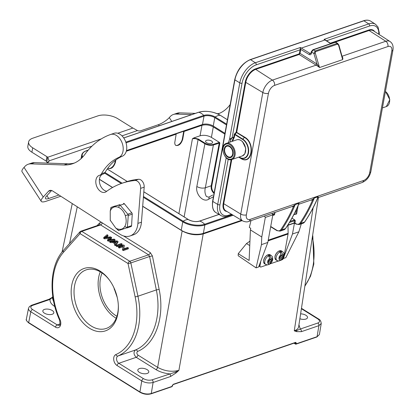 <?xml version="1.0" encoding="UTF-8"?>
<svg xmlns="http://www.w3.org/2000/svg" width="415" height="415" viewBox="0 0 415 415"><rect width="100%" height="100%" fill="white"/><g stroke="black" fill="none" stroke-linecap="round" stroke-linejoin="round"><path stroke-width="0.62" d="M99.968 271.031A32.982 22.254 71.1 0 1 109.685 280.421A32.982 22.254 71.1 0 1 118.348 305.705A32.982 22.254 71.1 0 1 93.852 330.423A32.982 22.254 71.1 0 1 71.354 287.984A32.982 22.254 71.1 0 1 99.968 271.031M291.978 218.119L294.723 219.888L290.127 221.351M312.23 199.641L314.347 198.038L312.531 200.149A202.37 136.551 71.1 0 1 299.983 223.042A5.478 3.699 71.1 0 1 295.952 223.716L294.961 223.094L295.361 220.894L294.723 219.888M293.83 214.669L296.601 214.016L298.11 205.716M337.717 43.471L335.268 42.325A1.017 0.685 -108.9 0 0 334.781 42.247L336.026 42.377M318.637 66.125L318.326 66.576L316.142 65.176A1.017 0.555 123 0 0 317.019 64.055L319.54 67.541L342.666 59.615L342.489 57.955L342.878 58.157L342.666 59.615L338.562 45.116L337.514 44.161L315.618 51.668L315.11 50.926L313.906 53.499L311.598 52.103A1.017 0.477 -169.7 0 1 311.297 51.673L312.832 49.769A1.017 0.685 71.1 0 1 313.325 49.847L311.598 52.103L311.354 53.421C311.006 54.692 310.27 55.06 309.159 54.531A1.017 0.565 -58.6 0 1 310.015 53.4L311.043 53.047M230.88 139.476L231.995 137.951M229.625 139.118L230.88 139.482M289.442 222.497L294.51 220.759L294.183 219.96M379.196 34.518L379.294 33.008L378.034 27.032L375.544 24.298A18.161 10.318 121.9 0 0 368.717 23.894L324.203 39.337M325.241 39.965L324.177 39.347M324.224 39.332L325.552 40.105L325.739 40.603M325.531 40.276L324.032 39.384M311.354 53.421A1.017 0.477 -169.7 0 1 311.343 53.416A1.017 0.477 -169.7 0 1 311.053 52.99L310.762 53.509L310.015 53.4L301.326 48.099L324.981 39.99L330.708 43.642M228.442 142.667L229.578 139.134L232.141 137.723L233.671 137.443A1.017 0.685 -108.9 0 0 233.77 137.173L232.141 137.728L242.054 83.176A16.538 9.4 -58.1 0 1 256.211 64.859L300.081 49.826L300.361 47.492L300.642 49.899L300.014 53.359L317.019 64.055L313.896 53.504L315.265 53.104L319.54 67.541L318.331 66.576M300.107 49.385L300.673 49.354L309.159 54.531M301.326 48.099L300.403 47.523M295.361 220.894L294.51 220.759L294.111 222.974L287.808 225.138M296.673 208.895L295.76 213.917L296.601 214.016M295.231 214.187L293.887 214.555M240.679 158.157C251.578 165.611 255.578 143.382 244.43 137.427L236.135 132.292L234.605 133.853A0.814 0.462 121.9 0 0 234.247 134.527L233.77 137.173L234.335 137.251L234.817 134.605L242.604 139.461A10.219 6.894 71.1 0 1 248.139 152.777A10.219 6.894 71.1 0 1 239.388 157.202L239.118 157.031M316.142 65.176L299.148 54.484L300.014 53.359L299.454 53.286L298.93 53.96A0.405 0.275 -108.9 0 0 299.148 54.484L255.702 69.378A11.537 6.557 121.9 0 0 245.825 82.149L236.7 132.364L236.135 132.292L245.265 82.077A11.942 6.785 -58.1 0 1 255.484 68.849L298.93 53.96M317.542 198.225L317.906 197.628M317.932 197.566L318.175 196.731L317.465 197.831M298.395 204.367L298.945 203.77M293.094 206.198L295.215 204.6L293.395 206.717A0.607 0.446 79.3 0 0 292.923 206.26M342.489 57.955L338.868 44.991M337.514 44.161L337.006 43.43L315.177 50.915M315.618 51.668L315.265 53.104M234.605 133.853L234.994 134.268L236.7 132.364L244.606 137.09C255.998 143.305 251.91 165.917 240.752 158.406L238.75 157.161M312.059 199.698A0.602 0.441 -100.9 0 1 312.531 200.149A4.658 3.144 -108.9 0 1 311.162 200.009M342.038 56.186L342.878 58.157M233.111 152.046A6.292 4.243 -108.9 0 0 226.632 145.649A6.292 4.243 -108.9 0 0 224.655 152.979A6.292 4.243 -108.9 0 0 230.709 157.555A6.292 4.243 -108.9 0 0 233.111 152.046M278.818 251.158A4.871 2.77 121.9 0 0 274.938 257.378M280.971 255.318L282.044 255.988L282.392 254.079L281.017 251.21A5.276 2.998 -58.1 0 0 279.741 251.646L281.116 254.514L280.768 256.429L279.228 256.952A3.247 1.847 -58.1 0 1 281.116 254.514M280.763 252.621L281.017 251.21M280.799 256.257L281.775 255.822M279.855 257.622L280.021 256.683M278.942 258.54L280.478 258.011L280.13 259.925A3.247 1.847 -58.1 0 1 278.942 258.54L279.228 256.952M280.13 259.925L279.16 261.045L277.054 260.594A5.276 2.998 -58.1 0 1 276.426 256.361A5.276 2.998 -58.1 0 1 280.026 251.822M279.041 257.113L280.478 258.011M282.392 254.079A3.247 1.847 -58.1 0 1 283.58 255.464L283.295 257.046A3.247 1.847 -58.1 0 1 281.406 259.489L281.002 260.335L283.113 258.197L284.073 255.873L283.881 253.103L282.636 251.64A5.276 2.998 -58.1 0 0 281.303 251.386M279.907 260.532L280.789 260.496M281.754 255.931L283.445 256.989M280.218 256.615L281.754 257.575L283.295 257.046M281.754 257.575L281.406 259.489M283.58 255.464L282.044 255.988M263.603 261.263A4.871 2.77 -58.1 0 1 267.478 255.043M269.631 259.204L270.705 259.873L271.052 257.964L269.683 255.095A5.276 2.998 -58.1 0 0 268.406 255.531L269.776 258.4L269.428 260.314L267.893 260.838A3.247 1.847 -58.1 0 1 269.776 258.4M269.423 256.506L269.683 255.095M269.46 260.148L270.435 259.707M268.515 261.507L268.687 260.568M267.706 260.999L269.143 261.896L268.557 264.448L267.82 264.931L265.714 264.48A5.276 2.998 -58.1 0 1 265.086 260.247A5.276 2.998 -58.1 0 1 268.687 255.713M268.796 263.81A3.247 1.847 -58.1 0 1 267.602 262.425L267.893 260.838M271.052 257.964A3.247 1.847 -58.1 0 1 272.245 259.349L271.955 260.931A3.247 1.847 -58.1 0 1 270.072 263.375L269.662 264.22L271.773 262.083L272.738 259.759L272.541 256.989L271.296 255.526A5.276 2.998 -58.1 0 0 269.963 255.272M268.572 264.422L269.449 264.381M268.879 260.501L270.419 261.46L270.072 263.375M267.602 262.425L269.143 261.896M270.419 261.46L271.955 260.931M270.419 259.816L272.11 260.874M272.245 259.349L270.705 259.873M301.3 223.856L298.852 231.819L292.476 234.008L294.427 223.26M298.852 231.819L285.831 257.668L283.445 258.488M283.943 256.776L292.476 234.008M251.013 220.624L249.301 227.436L250.717 228.317L250.427 229.92L261.766 236.991L265.32 217.434L272.831 214.861L267.815 242.459L261.44 244.643L256.071 267.872L238.184 255.723L238.241 253.69L246.505 243.564L249.944 241.188M261.766 236.991L261.44 244.643M271.934 213.455A9.742 6.573 71.1 0 1 272.831 214.861M265.32 217.434A9.742 6.573 -108.9 0 0 264.422 216.028M238.241 253.69L249.114 260.464L250.427 229.92M267.815 242.459L258.623 266.995L256.071 267.872M259.105 266.108A2.028 1.152 -58.1 0 1 258.976 266.062L260.345 266.918A2.028 1.152 121.9 0 0 261.097 266.954L267.001 264.931M142.693 206.219L181.246 230.247A15.832 7.46 10.3 0 0 203.355 233.349L241.556 220.256M99.413 179.244L112.615 187.471M224.966 133.329L213.248 126.025A7.714 3.631 10.3 0 0 202.479 124.51L126.456 150.572M224.826 134.102L213.294 126.912C209.513 124.889 205.736 124.36 201.955 125.325L184.099 131.446L182.745 139.227C181.184 143.943 178.865 146.007 175.799 145.432L175.042 144.57L174.715 142.936L176.162 134.164L126.279 151.262M208.901 199.076C203.267 203.241 195.19 193.997 196.84 186.543L204.891 143.772C207.728 145.292 210.561 145.691 213.393 144.97L219.841 143.03L219.416 142.376L211.406 137.381L213.294 126.912M109.934 280.779A30.954 20.885 -108.9 0 0 101.068 272.307A30.954 20.885 -108.9 0 0 86.149 269.89A30.954 20.885 -108.9 0 0 74.192 295.615A30.954 20.885 -108.9 0 0 91.3 326.04A30.954 20.885 -108.9 0 0 106.219 328.457A30.954 20.885 -108.9 0 0 118.327 305.269M100.274 271.835A30.954 20.885 -108.9 0 0 115.391 317.781A30.954 20.885 -108.9 0 0 116.184 318.258M116.916 316.235A28.417 19.173 71.1 0 1 115.795 315.582A28.417 19.173 71.1 0 1 102.09 272.982M113.757 287.367L117.253 297.503M139.404 372.359A5.582 2.63 10.3 0 0 145.193 373.791A5.582 2.63 10.3 0 0 148.793 372.022A5.582 2.63 10.3 0 0 143.772 368.437A5.582 2.63 10.3 0 0 137.811 370.024A5.582 2.63 10.3 0 0 139.404 372.359M175.545 372.089L175.97 372.997L170.612 376.478A2.028 1.37 -108.9 0 0 169.512 373.863C164.252 373.303 159.718 371.876 155.91 369.578L136.229 357.315C133.583 354.576 133.329 352.133 135.461 349.99C152.87 342.847 161.969 316.676 156.336 289.924L159.137 289.369L152.414 255.946L149.607 256.501L156.336 289.924L137.93 296.232A60.896 41.09 71.1 0 1 117.995 355.977A4.062 2.739 -108.9 0 0 116.574 359.4A4.062 2.739 -108.9 0 0 118.809 363.286A2.028 1.152 121.9 0 0 117.072 365.532A6.09 4.109 -108.9 0 1 113.72 359.706A6.09 4.109 -108.9 0 1 115.852 354.571A2.028 1.494 66.5 0 0 117.995 355.977L135.461 349.99A2.028 1.478 66.6 0 1 137.598 351.427C155.584 344.051 164.968 317.013 159.137 289.369M298.634 326.818C298.318 328.556 296.865 329.884 294.276 330.796L296.87 330.506L300.294 329.038A2.028 1.37 71.1 0 1 301.394 331.652L318.907 325.651L321.236 323.477M298.94 324.805L300.294 329.038L317.802 323.036C320.126 321.993 320.121 320.624 317.802 318.928L301.404 308.708M299.863 318.767A5.582 2.63 10.3 0 0 307.51 317.615A5.582 2.63 10.3 0 0 300.616 313.849M319.394 334.583L317.07 336.69L318.907 325.651A2.028 1.37 -108.9 0 0 317.802 323.036M142.682 206.338L182.107 230.911C189.193 234.708 196.279 235.699 203.36 233.894L242.132 220.604M184.099 131.446L183.746 131.223L175.81 133.941L176.162 134.164M201.955 125.325L200.066 135.788L193.779 137.946L198.437 139.087L205.238 143.325L204.891 143.772L198.09 139.533L184.125 216.91M193.779 137.946L192.425 138.74L195.257 138.569L198.09 139.533L198.437 139.087M115.832 160.019L115.432 162.301C113.871 167.017 111.552 169.081 108.486 168.506L107.957 168.013M211.546 141.027A3.553 1.676 10.3 0 0 207.863 140.114A3.553 1.676 10.3 0 0 205.57 141.24A3.553 1.676 10.3 0 0 208.766 143.523A3.553 1.676 10.3 0 0 212.563 142.511A3.553 1.676 10.3 0 0 211.546 141.027M200.066 135.788C203.843 134.823 207.625 135.352 211.406 137.381M219.416 142.376L213.175 144.441C210.53 145.115 207.884 144.742 205.238 143.325M208.968 197.063L212.745 195.003M208.714 197.167L206.405 196.477C204.911 193.862 204.548 190.962 205.332 187.782L211.214 185.764C210.856 188.856 211.8 191.408 214.047 193.416M108.274 168.35A5.686 3.232 -58.1 0 0 112.252 167.012A5.686 3.232 -58.1 0 0 115.022 162.047L115.323 160.403M183.746 131.223L182.335 138.973A5.686 3.232 -58.1 0 1 179.565 143.938A5.686 3.232 -58.1 0 1 175.592 145.276M170.612 376.478L153.104 382.48C149.322 383.45 145.541 382.926 141.759 380.923A2.028 1.152 -58.1 0 1 143.497 378.672C146.329 380.192 149.167 380.591 151.999 379.865L175.529 372.105L178.896 370.346C171.805 372.172 164.724 371.176 157.643 367.363L182.164 230.787M123.535 235.933L150.292 252.611A2.028 1.152 -58.1 0 1 148.565 254.826L149.607 256.501L130.839 262.934A2.028 0.265 168 0 1 128.033 263.515L135.119 296.813A58.863 39.721 71.1 0 1 115.852 354.571M99.61 224.795L100.601 224.935L148.565 254.826L129.77 261.268A2.028 1.152 -58.1 0 0 128.033 263.515L80.074 233.624A2.028 1.401 -138.4 0 1 79.971 231.793A2.028 2.028 0 0 1 80.832 231.217A2.028 1.37 71.1 0 1 81.807 231.378L129.77 261.268A2.028 1.37 71.1 0 1 130.839 262.934L137.93 296.232A2.028 0.265 -12 0 1 135.119 296.813M80.411 231.503A2.028 1.37 71.1 0 1 80.832 231.217L99.631 224.774A2.028 1.38 42.1 0 0 99.517 222.98L97.12 225.636M44.431 313.164A5.582 2.63 10.3 0 0 50.22 314.596A5.582 2.63 10.3 0 0 53.82 312.827A5.582 2.63 10.3 0 0 48.799 309.242A5.582 2.63 10.3 0 0 42.838 310.83A5.582 2.63 10.3 0 0 44.431 313.164M54.832 306.581C51.284 304.252 49.691 301.861 50.054 299.412A2.028 1.37 -108.9 0 0 49.074 299.251L31.566 305.253A2.028 1.37 71.1 0 1 32.541 305.414L50.054 299.412L52.534 297.254M60.045 319.789L59.61 320.131C48.301 295.506 49.769 265.185 63.454 250.375A2.028 1.401 41.6 0 0 63.552 252.211A58.863 39.721 71.1 0 0 60.045 319.789A6.09 4.109 -108.9 0 1 60.066 326.263A6.09 4.109 -108.9 0 1 55.496 327.155L30.809 311.769C29.097 310.653 28.324 309.507 28.495 308.329L28.521 308.215M151.999 379.865A2.028 1.37 71.1 0 1 153.104 382.48L151.268 393.524C147.486 394.483 143.709 393.96 139.928 391.942L28.671 322.595C26.954 321.485 26.187 320.349 26.352 319.177C25.782 319.773 26.586 321.039 28.775 322.963A0.607 0.348 121.9 0 1 28.671 322.595L30.809 311.769A2.028 1.152 121.9 0 1 32.546 309.517C30.222 307.826 30.222 306.457 32.541 305.414M172.308 385.338A0.607 0.28 -170.6 0 1 172.391 385.514A0.607 0.28 -170.6 0 1 172.22 385.67L172.101 386.381L151.268 393.524A0.607 0.41 -108.9 0 1 150.744 393.794M295.132 342.774L295.506 343.008L295.387 343.719A0.607 0.28 -170.6 0 0 296.237 343.827L296.357 343.117A0.607 0.28 -170.6 0 1 295.506 343.008L295.439 342.671M53.763 302.037L52.368 298.027M123.753 248.813L124.407 245.473L123.571 244.954L118.612 246.655L119.39 247.138L123.286 245.805L122.617 249.15L123.447 249.669L128.406 247.968L127.628 247.485L123.737 248.818L124.407 245.473M122.617 249.15L122.456 250.032L123.286 250.551L128.251 248.85L128.406 247.968M118.612 246.655L118.451 247.537L119.23 248.02L123.11 246.692M116.376 245.26L116.216 246.142L117.03 246.65L121.989 244.949L122.15 244.067L121.336 243.558L116.376 245.26L117.191 245.768L122.15 244.067M114.665 244.191L114.504 245.073L115.427 245.649L117.876 242.386L118.036 241.504L117.16 240.959L109.845 241.188L110.706 241.727L112.885 241.634L115.448 243.232L114.665 244.191L115.588 244.772L118.036 241.504M109.845 241.188L109.685 242.07L110.546 242.609L112.724 242.516L114.919 243.88M106.219 237.287L107.817 236.114L107.978 235.238L107.148 234.719L103.812 237.432L104.642 237.951A1012.859 477.068 -169.7 0 1 109.726 237.463A13.913 6.552 10.3 0 0 110.478 237.38A2089.624 984.24 10.3 0 0 107.615 239.797L108.398 240.285L115.038 239.637L114.218 239.128L110.074 239.621A29.605 13.944 10.3 0 0 108.689 239.797A16.335 7.693 10.3 0 0 109.965 238.9L111.599 237.489L110.618 236.882L106.1 237.302A72.609 34.201 10.3 0 0 104.907 237.442A22.223 10.468 10.3 0 0 105.623 236.96L107.978 235.238M109.98 239.631L111.438 238.371L111.599 237.489M107.615 239.797L107.454 240.679L108.237 241.167L114.877 240.518L115.038 239.637M109.301 238.371A1012.859 477.068 10.3 0 0 104.487 238.827L104.642 237.951M103.812 237.432L103.657 238.314L104.487 238.827M114.976 242.417L116.159 242.365M108.237 241.167L108.398 240.285M113.663 241.597L116.9 241.457L115.733 242.889L113.663 241.597M115.427 245.649L115.588 244.772M112.724 242.516L112.885 241.634M110.546 242.609L110.706 241.727M117.03 246.65L117.191 245.768M123.286 250.551L123.447 249.669M119.23 248.02L119.39 247.138M294.276 330.796A71.131 40.997 120.9 0 0 296.621 331.642L296.87 330.506M118.394 230.413L118.047 229.998L119.027 230.413L127.327 227.643L128.271 215.504L127.841 214.202L119.852 204.854L111.428 207.272L110.878 208.164L110.919 207.63M110.919 207.433L110.919 209.642C112.631 206.929 115.173 206.162 118.534 207.344L119.982 204.611M118.534 207.344C121.605 208.792 123.862 211.546 125.314 215.613C126.611 220.121 126.425 223.752 124.749 226.512C123.032 229.225 120.49 229.988 117.129 228.81L115.785 228.074L110.255 220.256L110.25 210.991L110.919 209.642M125.314 215.613L128.313 214.773M110.229 219.68L110.297 220.547M124.749 226.512L127.576 227.752M117.129 228.81L118.514 230.569M127.618 227.021L131.586 225.661L132.24 214.14L128.271 215.504M127.841 214.202L131.809 212.838L124.417 203.822L120.449 205.181M119.473 204.771L111.428 207.272M131.586 225.661A1.37 0.923 71.1 0 1 131.052 226.543A1.37 0.923 71.1 0 1 131.036 226.549L127.068 227.913M111.407 207.282L115.38 205.918A1.37 0.923 71.1 0 1 115.38 205.918A1.37 0.923 71.1 0 1 115.396 205.913M131.809 212.838A1.37 0.923 71.1 0 1 132.24 214.14M123.442 203.412A1.37 0.923 71.1 0 1 124.417 203.822M191.756 114.602L176.173 114.073A16.237 10.956 -108.9 0 0 173.423 114.473A16.237 10.956 -108.9 0 0 170.145 116.667L169.294 117.606A9.135 2.345 -33 0 1 158.478 124.666L140.763 130.741A6.09 4.212 -137.7 0 1 137.432 130.575L132.925 128.043A6.09 2.869 -169.7 0 1 131.903 127.504L117.73 118.669A14.209 6.692 10.3 0 0 97.888 115.884L32.697 138.231A14.209 6.692 10.3 0 0 28.64 141.873A14.209 6.692 10.3 0 0 32.702 147.813L46.874 156.652A6.09 2.869 -169.7 0 1 47.694 157.259L49.183 160.828L47.471 162.711M91.938 146.173L49.183 160.828A6.09 4.212 -137.7 0 1 48.534 161.959A6.09 4.212 -137.7 0 1 47.237 162.799L46.485 163.059M41.251 201.353L22.037 171.727A14.209 3.647 -33 0 1 24.039 167.395L24.89 166.457A16.237 10.956 71.1 0 1 28.168 164.262A16.237 10.956 71.1 0 1 30.918 163.863L64.024 164.988A50.744 34.243 -108.9 0 0 72.615 163.738A50.744 34.243 -108.9 0 0 84.961 154.276A106.769 72.044 71.1 0 1 110.504 134.517A12.18 8.217 71.1 0 1 110.551 134.501A12.18 8.217 71.1 0 1 122.16 143.035A12.18 8.217 71.1 0 1 118.882 157.373A71.043 47.938 -108.9 0 0 101.488 173.724A6.09 4.109 71.1 0 1 99.782 175.208A6.09 4.109 71.1 0 1 99.584 175.27A8.933 6.028 -108.9 0 0 99.289 175.358A8.933 6.028 -108.9 0 0 96.488 185.759A8.933 6.028 -108.9 0 0 105.083 192.254A8.933 6.028 -108.9 0 0 106.235 191.642A121.787 82.175 71.1 0 1 121.937 183.285A121.787 82.175 71.1 0 1 134.974 180.494A6.09 4.109 71.1 0 1 140.633 188.379L137.905 223.389A20.299 13.695 71.1 0 1 130.03 235.974A20.299 13.695 71.1 0 1 120.054 234.273L52.663 191.009A6.09 4.109 -108.9 0 0 49.67 190.495A6.09 4.109 -108.9 0 0 48.441 191.32L43.253 197.021A14.209 3.647 147 0 0 41.251 201.353A14.209 3.647 147 0 0 46.273 201.208L60.798 196.228M51.616 190.506L46.796 195.807A9.135 2.345 147 0 0 45.51 198.593A9.135 2.345 147 0 0 48.737 198.5L58.904 195.014M195.299 113.388L179.711 112.859A16.237 10.956 -108.9 0 0 176.966 113.259L173.423 114.473M230.206 104.502A50.744 34.243 71.1 0 1 217.87 113.949A50.744 34.243 71.1 0 1 217.808 113.969M219.613 113.269A50.744 34.243 71.1 0 1 217.284 113.736M121.937 183.285L125.48 182.066A121.787 82.175 71.1 0 1 138.517 179.28A6.09 4.109 71.1 0 1 144.176 187.165L141.448 222.175A20.299 13.695 71.1 0 1 133.573 234.76L130.03 235.974M102.469 174.29A8.933 6.028 -108.9 0 0 99.725 183.523A8.933 6.028 -108.9 0 0 106.78 191.237M110.603 134.486L114.047 133.303A12.18 8.217 71.1 0 1 114.094 133.288A12.18 8.217 71.1 0 1 125.704 141.821A12.18 8.217 71.1 0 1 122.425 156.159A71.043 47.938 -108.9 0 0 105.031 172.51A6.09 4.109 71.1 0 1 103.325 173.994L99.782 175.208M28.168 164.262L31.711 163.048A16.237 10.956 71.1 0 1 34.455 162.649L67.567 163.775A50.744 34.243 -108.9 0 0 74.358 163.059M101.338 138.869L47.694 157.259L46.895 161.663L47.03 162.867M28.64 141.873L27.841 146.277A14.209 6.692 10.3 0 0 31.903 152.217L46.075 161.056A6.09 2.869 -169.7 0 1 46.895 161.663M281.614 259.925L282.07 259.764A2.028 1.152 121.9 0 0 283.808 257.518L288.077 234.019A3.045 2.054 -108.9 0 0 288.129 233.339L287.994 225.304M260.833 261.097L260.003 265.678A2.028 1.152 121.9 0 0 260.345 266.918M270.274 263.81L278.335 261.045M63.552 252.211L80.074 233.624A2.028 1.152 121.9 0 1 81.807 231.378L100.601 224.935A2.028 1.152 -58.1 0 0 102.303 222.871M117.072 365.532L141.759 380.923L139.928 391.942A0.607 0.348 -58.1 0 0 140.031 392.31L28.775 322.963M227.773 156.533A5.686 3.834 71.1 0 1 224.603 150.137A5.686 3.834 71.1 0 1 227.985 146.096A5.686 3.834 71.1 0 1 232.737 153.068A5.686 3.834 71.1 0 1 227.773 156.533M232.405 156.139A6.09 4.109 71.1 0 1 230.927 157.264C225.9 159.448 221.667 147.107 226.979 145.743A6.09 4.109 71.1 0 1 228.219 145.608A6.09 4.109 71.1 0 1 228.836 145.727M382.433 107.905L386.329 106.572A8.523 5.753 -108.9 0 0 389.644 99.849A8.523 5.753 -108.9 0 0 385.421 91.461M311.053 52.99L311.297 51.673M326.527 40.758L369.578 26A1.624 1.095 71.1 0 0 368.717 23.894L363.903 20.802L250.536 59.661L255.35 62.753A18.161 10.318 121.9 0 0 239.803 82.865L234.906 79.877L212.817 201.436L217.714 204.424A18.161 10.318 121.9 0 0 220.868 215.541L215.992 212.615A18.26 10.375 -58.1 0 1 212.817 201.436A0.607 0.285 10.3 0 1 212.636 201.176A0.607 0.285 10.3 0 1 212.807 201.021M363.602 20.75C366.383 19.811 368.769 19.967 370.766 21.207A18.26 10.375 -58.1 0 0 363.903 20.802A0.607 0.41 -108.9 0 0 363.602 20.75L250.235 59.61A0.607 0.41 71.1 0 1 250.536 59.661A18.26 10.375 -58.1 0 0 234.906 79.877A0.607 0.285 -169.7 0 1 234.724 79.618L212.636 201.176C211.941 207.282 213.056 211.095 215.992 212.615M232.732 141.193A19.894 13.42 71.1 0 1 234.2 137.63A1.421 0.96 -108.9 0 0 234.335 137.251M336.026 42.366L335.268 42.325L313.325 49.847L315.042 50.895M232.084 141.416A20.299 13.695 71.1 0 1 233.671 137.443L234.2 137.63M230.024 142.122L230.922 139.533M275.021 212.397L274.751 213.881A0.607 0.285 -169.7 0 1 274.574 213.626L273.993 214.503A2.028 1.37 71.1 0 1 273.013 214.348L274.528 213.829M272.686 214.602A0.607 0.348 -58.1 0 1 273.013 214.348L272.209 213.844M324.131 39.342L324.976 39.985M300.382 47.507L255.35 62.753A1.624 1.095 71.1 0 1 256.211 64.859M226.185 157.788L217.714 204.424A1.624 0.763 10.3 0 0 219.966 204.73L228.234 159.225M242.054 83.176A1.624 0.763 10.3 0 1 239.803 82.865L229.578 139.134M294.961 223.094A0.607 0.348 121.9 0 0 295.065 223.467L293.882 223.286A0.607 0.41 -108.9 0 0 294.111 222.974A0.607 0.285 10.3 0 1 294.961 223.094M293.587 223.239A0.607 0.41 -108.9 0 0 293.882 223.286L287.616 225.433M274.751 213.881A2.64 1.779 71.1 0 1 272.774 215.167M270.72 226.471L276.821 230.273A0.607 0.348 121.9 0 0 276.924 230.641L280.084 231.129L283.912 229.817A6.09 4.109 -108.9 0 0 285.453 228.598A0.607 0.399 34.2 0 0 285.603 228.483L283.912 229.817M295.952 223.716A0.607 0.348 121.9 0 0 296.056 224.084L299.215 224.572A6.09 4.109 71.1 0 0 300.761 223.348L304.584 222.041A202.977 136.96 -108.9 0 0 318.175 196.731L314.347 198.038A202.977 136.96 71.1 0 1 300.761 223.348A0.607 0.399 34.2 0 1 299.983 223.042M369.578 26A16.538 9.4 -58.1 0 1 378.781 34.248M299.454 53.286L300.081 49.826L300.642 49.899M244.43 137.427L242.775 139.118L234.994 134.268L234.817 134.605L234.247 134.527M242.791 139.129L242.609 139.466M242.785 139.129A10.557 7.122 71.1 0 1 248.523 152.736A10.557 7.122 71.1 0 1 239.694 157.591A10.557 7.122 71.1 0 1 239.46 157.451L239.388 157.202M239.455 157.446L240.949 158.317M231.513 214.233L228.904 215.126A16.538 9.4 -58.1 0 1 219.966 204.73M232.172 214.628L228.297 215.956A1.624 1.095 -108.9 0 0 228.904 215.126M317.978 197.457C314.207 206.328 309.792 214.488 304.735 221.926A0.607 0.399 -145.8 0 1 304.584 222.041A6.09 4.109 -108.9 0 1 303.043 223.26L299.215 224.572M280.084 231.129A6.09 4.109 71.1 0 0 281.629 229.91L285.453 228.598A202.977 136.96 -108.9 0 0 299.044 203.288L295.215 204.6A202.977 136.96 71.1 0 1 281.629 229.91A0.607 0.399 -145.8 0 1 280.851 229.599A5.478 3.699 -108.9 0 1 276.821 230.273M330.345 43.191L368.857 29.989A11.942 6.785 -58.1 0 1 374.595 31.54M226.953 211.5A11.942 6.785 -58.1 0 1 223.171 203.63L231.155 159.692M292.02 206.566A4.669 3.149 71.1 0 0 293.395 206.717A202.37 136.551 71.1 0 1 280.851 229.599M293.177 206.172L248.71 221.413A4.062 2.739 -108.9 0 0 250.229 219.343L363.597 180.478A7.143 4.057 121.9 0 0 369.713 172.573L391.802 51.014A4.062 1.914 10.3 0 0 392.964 49.976C393.529 46.055 392.543 43.233 389.996 41.51L373.407 30.772A11.537 6.557 121.9 0 0 369.07 30.518L335.045 42.18M368.857 29.989A0.405 0.275 -108.9 0 0 369.07 30.518L385.789 41.261L342.11 56.233A1.017 0.581 -56.7 0 1 342.059 56.248M391.802 51.014A7.143 4.057 121.9 0 0 387.942 46.527L274.574 85.386A4.062 2.739 -108.9 0 0 272.416 80.121L316.095 65.15A1.017 0.56 122.2 0 0 316.967 64.024M255.484 68.849A0.405 0.275 -108.9 0 0 255.702 69.378L272.416 80.121A11.205 6.365 121.9 0 0 262.83 92.524L245.265 82.077M244.445 137.438L244.622 137.095M223.171 203.63L223.737 203.708A11.537 6.557 121.9 0 0 225.739 210.768L242.687 220.936A11.205 6.365 121.9 0 1 240.742 214.078L223.737 203.708L231.762 159.552M389.996 41.51A11.205 6.365 121.9 0 0 385.789 41.261A4.062 2.739 -108.9 0 1 387.942 46.527M274.574 85.386A7.143 4.057 121.9 0 0 268.458 93.292A4.062 1.914 -169.7 0 1 262.83 92.524L240.742 214.078A4.062 1.914 -169.7 0 0 246.37 214.851A7.143 4.057 121.9 0 0 250.229 219.343M363.597 180.478A4.062 2.739 71.1 0 1 362.082 182.553L317.869 197.706M369.713 172.573A4.062 1.914 10.3 0 0 370.875 171.53C369.641 176.847 366.71 180.52 362.082 182.553M268.458 93.292L246.37 214.851M245.597 148.466A8.523 5.753 -108.9 0 0 236.82 139.798L237.888 139.575L240.124 139.948L242.407 141.448L245.773 148.347L244.86 153.778L242.344 155.926A8.523 5.753 -108.9 0 0 245.597 148.466M226.331 143.388C218.892 145.416 224.738 162.483 231.861 159.521A8.523 5.753 -108.9 0 0 235.113 152.061A8.523 5.753 -108.9 0 0 226.331 143.388L236.82 139.798M234.257 152.16A7.916 5.343 -108.9 0 0 225.049 144.679A7.916 5.343 -108.9 0 0 226.704 157.959A7.916 5.343 -108.9 0 0 234.257 152.16M275.918 259.889C273.983 257.243 274.88 254.322 278.605 251.132L281.5 250.93A5.276 2.998 121.9 0 0 276.162 253.824A5.276 2.998 121.9 0 0 275.918 259.889L277.054 260.594M264.578 263.774C262.648 261.128 263.546 258.208 267.27 255.018L270.165 254.815A5.276 2.998 121.9 0 0 264.827 257.71A5.276 2.998 121.9 0 0 264.578 263.774L265.714 264.48M249.918 241.706L249.394 241.374M246.505 243.564L249.752 245.587M175.97 372.997A71.245 41.059 120.9 0 0 178.896 370.346L203.251 233.635C197.696 235.206 191.637 234.714 185.08 232.146M173.019 384.632A0.607 0.41 -108.9 0 0 173.247 384.311L172.22 385.67M173.247 384.311L295.682 342.344A0.607 0.41 71.1 0 1 295.459 342.666L295.387 342.629M296.357 343.117L295.682 342.344M294.002 343.163L295.49 344.092A0.607 0.607 0 0 0 296.009 344.149A0.607 0.41 71.1 0 0 296.237 343.827L317.07 336.69A0.607 0.41 71.1 0 1 316.842 337.006L296.009 344.149A0.607 0.41 71.1 0 1 295.719 344.102A0.607 0.348 -58.1 0 1 295.387 343.719L294.318 343.055M296.621 331.642L301.394 331.652M313.086 207.874L294.271 330.802M233.204 215.245L204.88 224.956L203.355 233.349M232.379 214.752L204.662 224.25A15.386 7.247 -169.7 0 1 183.176 221.237L143.45 196.477M219.042 214.446L199.615 221.102A8.16 3.844 -169.7 0 1 188.223 219.504A13.394 7.61 121.9 0 0 183.176 221.237A0.607 0.348 -58.1 0 0 182.771 221.849A15.832 7.46 -169.7 0 0 204.88 224.956A0.607 0.41 -108.9 0 0 204.662 224.25A13.394 9.042 71.1 0 0 199.615 221.102A0.607 0.41 -108.9 0 0 199.309 221.2M143.388 197.301L182.771 221.849L181.246 230.247M121.268 183.518L104.596 173.122M122.16 183.207L105.021 172.526M82.647 157.103A15.386 7.247 -169.7 0 1 86.642 150.687L88.198 150.157M86.32 150.806A0.607 0.41 71.1 0 1 86.642 150.687A13.394 9.042 -108.9 0 1 87.513 150.967M82.144 157.633A15.832 7.46 -169.7 0 1 81.719 155.065C82.16 153.088 83.742 151.631 86.465 150.692L88.265 150.074M123.737 137.972L198.733 112.268A15.386 7.247 -169.7 0 1 220.225 115.282L227.43 119.774M198.417 112.377A0.607 0.41 71.1 0 1 198.733 112.268A13.394 9.042 -108.9 0 1 203.786 115.412A0.607 0.41 71.1 0 1 204.004 116.117A7.714 3.631 -169.7 0 1 214.773 117.627L226.491 124.931M220.417 115.401A0.607 0.348 121.9 0 0 220.225 115.282A13.394 7.61 -58.1 0 0 215.178 117.009A0.607 0.348 121.9 0 0 214.773 117.627L213.248 126.025M143.813 191.823L188.223 219.504A0.607 0.348 -58.1 0 1 188.337 219.535L143.813 191.787M127.244 181.495L107.231 169.024M126.041 142.838L204.004 116.117L202.479 124.51M125.818 142.138L203.786 115.412A8.16 3.844 -169.7 0 1 215.178 117.009L226.632 124.152M219.841 143.03L211.78 185.847C211.443 188.56 212.236 190.874 214.161 192.778M155.91 369.578A2.028 1.152 121.9 0 0 157.643 367.363L137.962 355.1A2.028 1.152 -58.1 0 1 136.229 357.315L118.809 363.286L143.497 378.672M317.802 318.928A2.028 1.152 -58.1 0 1 318.564 318.969M112.507 187.533L99.398 179.363M203.251 233.635L241.815 220.417M209.3 196.881L208.745 199.174L213.435 196.777M192.425 138.74L178.901 213.652M219.053 142.423A0.405 0.275 -108.9 0 1 219.276 142.952L211.214 185.764L211.78 185.847M196.84 186.543C199.672 188.062 202.504 188.477 205.332 187.782L213.393 144.97A0.405 0.275 71.1 0 0 213.175 144.441M114.665 289.405L114.265 289.54M115.022 162.047L115.432 162.301M182.335 138.973L182.745 139.227M137.962 355.1C136.644 353.725 136.519 352.506 137.598 351.427M55.496 327.155A2.028 1.152 -58.1 0 1 57.234 324.909A4.062 2.739 -108.9 0 0 59.189 325.225C60.056 325.889 60.196 324.193 59.61 320.131M32.546 309.517L57.234 324.909L60.071 323.933M140.254 392.32A0.607 0.348 -58.1 0 1 140.031 392.31C143.678 394.286 147.351 394.795 151.039 393.84L171.872 386.702A0.607 0.41 -108.9 0 0 172.101 386.381A0.607 0.28 -170.6 0 0 172.272 386.225A0.607 0.607 0 0 1 171.872 386.702A0.607 0.41 -108.9 0 1 171.577 386.656M312.469 236.394A2.028 0.265 -12 0 0 312.827 236.161L313.839 263.987L310.529 276.183L304.838 286.267M304.895 285.888A60.896 41.09 -108.9 0 0 312.365 237.1M69.538 243.527L77.273 206.805M99.517 222.98L101.509 222.362M150.292 252.611L152.414 255.946M105.55 237.364L105.623 236.96M109.804 239.782L109.965 238.9M109.565 238.345L109.726 237.463M122 135.866L137.432 130.575M46.911 195.683L48.737 198.5M158.478 124.666L159.189 125.766M51.144 190.392L48.441 191.32M169.294 117.606L171.784 121.45M176.173 114.073L179.711 112.859M24.039 167.395L43.253 197.021M141.448 222.175L137.905 223.389M144.176 187.165L140.633 188.379M138.517 179.28L134.974 180.494M105.031 172.51L101.488 173.724M122.425 156.159L118.882 157.373M67.567 163.775L64.024 164.988M34.455 162.649L30.918 163.863M117.761 133.241L132.925 128.043M46.874 156.652L46.075 161.056M32.702 147.813L31.903 152.217M259.282 265.232L260.003 265.678M268.235 240.161L288.129 233.339M288.077 234.019L268.106 240.866M230.927 157.264L231.658 157.015M226.979 145.743L227.705 145.494M386.329 106.572L389.82 99.693L385.447 91.331M234.724 79.618C237.183 69.85 242.355 63.179 250.235 59.61M337.862 43.539L336.036 42.372M375.544 24.298L370.766 21.207M330.937 43.565L324.955 39.747M274.787 212.475L274.574 213.626M270.673 226.746L276.924 230.641M295.065 223.467L296.056 224.084M334.781 42.247L312.832 49.769M220.868 215.541C223.037 216.77 225.511 216.91 228.297 215.956M304.735 221.926L303.043 223.26M285.603 228.483C290.713 220.967 295.164 212.719 298.961 203.739M338.868 45.028L337.66 43.435M298.738 204.268L312.313 199.615M370.875 171.53L392.964 49.976M248.71 221.413C247.314 222.175 245.307 222.015 242.687 220.936M231.861 159.521L242.344 155.926M281.5 250.93L282.636 251.64M270.165 254.815L271.296 255.526M81.06 158.675L81.719 155.065M123.706 137.925L198.562 112.268C205.835 110.39 213.097 111.407 220.339 115.313L227.436 119.738M218.985 214.41L199.439 221.107C195.771 222.046 192.067 221.522 188.337 219.535M127.286 181.485L107.252 168.998M318.419 197.519L298.65 326.709M301.466 308.314L318.554 318.964C320.089 319.607 320.982 321.132 321.231 323.539M316.842 337.011L319.394 334.573L321.231 323.529M63.454 250.375L79.971 231.793M31.566 305.253L29.398 306.597L28.495 308.335M26.363 319.14L28.5 308.304M295.454 342.666L173.013 384.632L172.272 386.225M312.64 235.284L312.827 236.161M72.262 203.589L62.053 252.055M52.757 296.191L52.394 297.903M49.095 299.246L52.544 297.197M110.25 210.991L110.888 207.972M110.281 220.531L110.457 220.842M118.275 230.278L115.785 228.074M127.083 227.908L131.052 226.543M110.551 134.501L114.094 133.288"/></g></svg>

